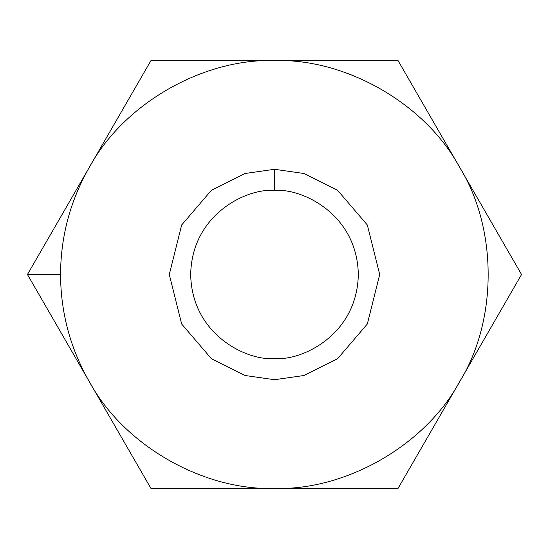 <?xml version="1.0" encoding="UTF-8"?>
<svg xmlns="http://www.w3.org/2000/svg" width="549" height="549" viewBox="0 0 549 549"><rect width="100%" height="100%" fill="white"/><g stroke="black" fill="none" stroke-linecap="round" stroke-linejoin="round"><path stroke-width="0.82" d="M479.256 336.558L479.6 335.398M89.213 381.473C70.293 348.327 60.74 312.669 60.548 274.5L27.45 274.5L89.213 381.473L27.45 274.5L150.975 60.548L398.025 60.548L521.55 274.5L398.025 488.452L150.975 488.452L89.213 381.473L150.975 488.452L274.5 488.452C202.485 490.559 123.395 444.903 89.213 381.473C123.395 444.903 202.485 490.559 274.5 488.452L398.025 488.452L521.55 274.5L459.788 167.527C497.62 228.837 497.62 320.163 459.788 381.473C425.605 444.903 346.515 490.559 274.5 488.452C346.515 490.559 425.605 444.903 459.788 381.473C497.62 320.163 497.62 228.837 459.788 167.527L398.025 60.548L274.5 60.548C346.515 58.441 425.605 104.097 459.788 167.527C425.605 104.097 346.515 58.441 274.5 60.548L150.975 60.548L89.213 167.527C123.395 104.097 202.485 58.441 274.5 60.548C202.485 58.441 123.395 104.097 89.213 167.527L27.45 274.5L60.548 274.5C60.74 236.331 70.293 200.673 89.213 167.527C70.293 200.673 60.74 236.331 60.548 274.5C60.74 312.669 70.293 348.327 89.213 381.473M274.5 169.291L303.961 173.498L337.628 190.331L367.336 224.987L379.709 274.5L367.336 324.013L337.628 358.669L303.961 375.502L274.5 379.709L245.039 375.502L211.372 358.669L181.664 324.013L169.291 274.5L181.664 224.987L211.372 190.331L245.039 173.498L274.5 169.291L245.039 173.498L211.372 190.331L181.664 224.987L169.291 274.5L181.664 324.013L211.372 358.669L245.039 375.502L274.5 379.709L303.961 375.502L337.628 358.669L367.336 324.013L379.709 274.5L367.336 224.987L337.628 190.331L303.961 173.498L274.5 169.291L274.5 190.681C249.98 187.319 191.827 212.463 190.681 274.5C191.827 336.537 249.98 361.681 274.5 358.319C299.02 361.681 357.173 336.537 358.319 274.5C357.173 212.463 299.02 187.319 274.5 190.681C299.02 187.319 357.173 212.463 358.319 274.5C357.173 336.537 299.02 361.681 274.5 358.319C249.98 361.681 191.827 336.537 190.681 274.5C191.827 212.463 249.98 187.319 274.5 190.681L274.5 169.291M479.256 212.442L479.6 213.602"/></g></svg>
